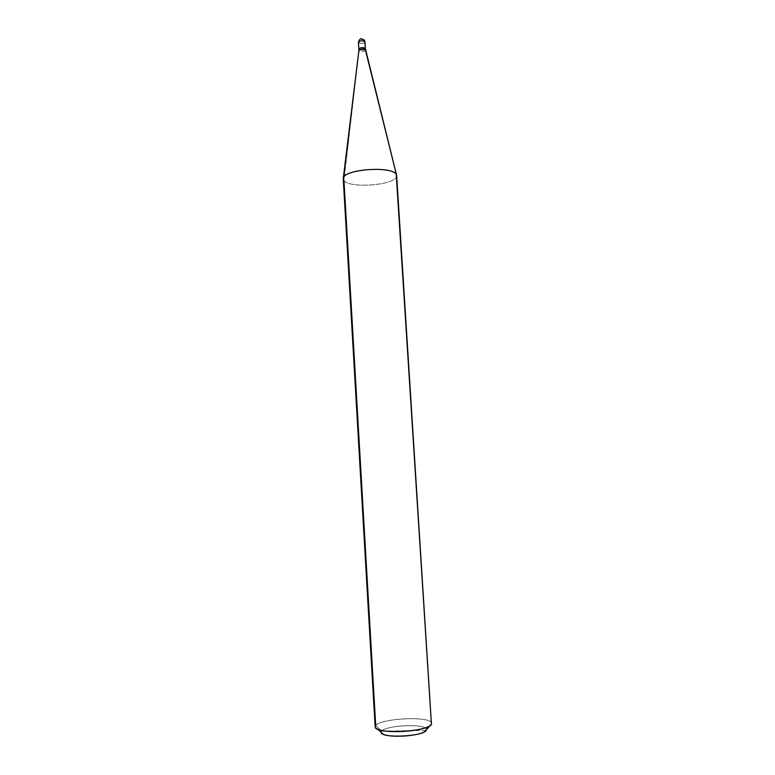 <?xml version="1.0" encoding="UTF-8"?>
<svg xmlns="http://www.w3.org/2000/svg" width="775" height="775" viewBox="0 0 775 775"><rect width="100%" height="100%" fill="white"/><g stroke="black" fill="none" stroke-linecap="round" stroke-linejoin="round"><path stroke-width="0.58" stroke-dasharray="3.88 2.91" d="M364.928 42.208C362.845 43.817 360.695 43.952 358.476 42.606C358.563 40.688 359.571 39.486 361.489 39.002C359.571 39.486 358.563 40.688 358.476 42.606L358.883 49.387L365.316 48.486L358.883 49.387C361.489 50.753 363.649 50.53 365.393 48.728M365.345 48.98C363.262 50.578 361.102 50.704 358.883 49.387L365.316 48.486L358.883 49.387C361.102 50.704 363.262 50.578 365.345 48.98C363.262 50.578 361.102 50.704 358.883 49.387L358.476 42.606C361.073 43.991 363.243 43.778 364.967 41.947M361.489 39.002L364.173 39.932L364.734 40.881M431.326 722.397C426.347 715.732 380.777 718.716 375.71 725.477L381.581 731.183L381.164 732.327L381.581 731.183C385.776 725.09 426.754 723.317 426.463 729.556C426.754 723.317 385.776 725.09 381.581 731.183L403.804 730.786L381.581 731.183L375.71 725.477C381.135 718.086 431.782 715.838 431.752 723.385M425.737 730.389L403.804 730.786L425.737 730.389M365.48 50.191C363.669 51.954 361.499 52.158 358.97 50.811L358.883 49.387L358.97 50.811C361.576 52.167 363.737 51.944 365.48 50.152L365.471 50.104M396.655 175.625C397.749 185.022 349.951 189.023 343.945 180.527L358.97 50.811L343.945 180.527C350.019 189.119 398.389 184.896 396.635 175.47L396.5 174.947M426.202 730.379L430.793 725.167L426.202 730.379M375.158 726.843L375.71 725.477L343.945 180.527L343.248 178.899"/><path stroke-width="1.16" d="M365.48 50.152L365.316 48.486C362.283 47.091 360.133 47.391 358.883 49.387L358.399 42.354C360.142 40.523 362.312 40.3 364.899 41.695C362.312 40.3 360.142 40.523 358.399 42.354C359.416 39.632 360.385 38.44 361.324 38.769L364.173 39.932L364.899 41.695L365.316 48.486C362.729 47.11 360.559 47.323 358.806 49.135L358.883 49.387C360.133 47.391 362.283 47.091 365.316 48.486L364.899 41.695L364.173 39.932L361.489 39.002M364.734 40.881L364.928 42.208M381.164 732.327C380.942 738.614 423.315 736.492 426.202 730.379L424.535 731.794C416.785 736.221 391.23 737.848 383.344 734.312L381.164 732.327M364.967 41.947L365.345 48.98M396.635 175.47L365.48 50.191M358.893 50.511L358.806 49.135C360.559 47.323 362.729 47.11 365.316 48.486L396.655 175.625L431.452 724.412L396.228 174.385C392.024 165.627 342.337 169.231 343.238 178.734L343.945 180.527L375.71 725.477C374.49 726.795 375.197 728.074 377.832 729.294C387.577 733.634 419.817 731.581 429.398 726.136L431.452 724.412L431.326 722.397M430.793 725.167L431.452 724.412C428.023 731.92 374.519 734.574 375.158 726.843L343.248 178.899C341.678 169.367 391.966 165.521 396.228 174.385L431.452 724.412L430.793 725.167M343.238 178.734L358.893 50.491C360.733 48.738 362.903 48.544 365.403 49.9C362.816 48.534 360.646 48.757 358.893 50.549L358.97 50.811M365.393 48.728L396.5 174.947M377.832 729.294L383.344 734.312M429.398 726.136L424.535 731.794"/></g></svg>
